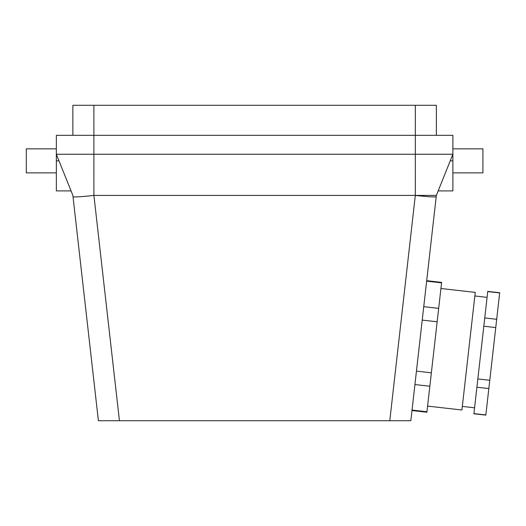 <?xml version="1.0" encoding="UTF-8"?>
<svg xmlns="http://www.w3.org/2000/svg" width="526" height="526" viewBox="0 0 526 526"><rect width="100%" height="100%" fill="white"/><g stroke="black" fill="none" stroke-linecap="round" stroke-linejoin="round"><path stroke-width="0.79" d="M496.689 319.295L499.7 292.745L487.76 291.391L477.838 378.944L489.778 380.298L495.755 327.573L496.689 319.295L484.748 317.941M488.838 388.576L476.898 387.221L473.893 413.771L485.827 415.126L489.778 380.298M72.89 195.659L73.009 196.678A21.027 1.091 -6.5 0 0 93.904 195.409L415.316 195.409L389.786 420.715L395.802 420.715L98.395 420.715L72.864 195.409L56.341 154.249L56.341 135.327L452.879 135.327L452.879 190.905L438.165 190.905M485.853 414.942L473.913 413.587M462.328 406.414L474.564 407.801M495.755 327.573L483.815 326.219M476.898 387.221L477.838 378.944M119.435 420.715L93.904 195.409L93.891 154.249L452.879 154.249L436.356 195.409L436.212 196.678L436.356 195.409L415.33 195.409L436.356 195.409L426.691 280.687L441.616 282.383L426.902 412.226L411.976 410.536L410.826 420.715L389.786 420.715M426.954 411.759L412.029 410.07L411.976 410.536M429.847 386.248L414.922 384.559L416.441 371.126L426.639 281.154L441.564 282.843M72.864 135.327L72.864 105.285L415.33 105.285L415.316 195.409A21.027 1.091 -173.5 0 0 436.212 196.678L410.826 420.715M431.366 372.816L416.441 371.126M437.152 321.787L422.227 320.097M438.671 308.361L423.746 306.671M427.592 406.105L461.92 409.997L475.254 292.39L440.926 288.498M415.33 105.285L436.356 105.285L436.356 135.327M71.056 190.905L56.341 190.905L56.341 154.249L93.891 154.249L93.891 105.285M56.341 148.845L26.3 148.845L26.3 172.876L56.341 172.876M452.879 148.845L482.921 148.845L482.921 172.876L452.879 172.876M499.68 292.929L487.74 291.575M58.991 160.864L56.341 160.864M450.23 160.864L452.879 160.864M474.846 295.974L487.083 297.361"/></g></svg>
